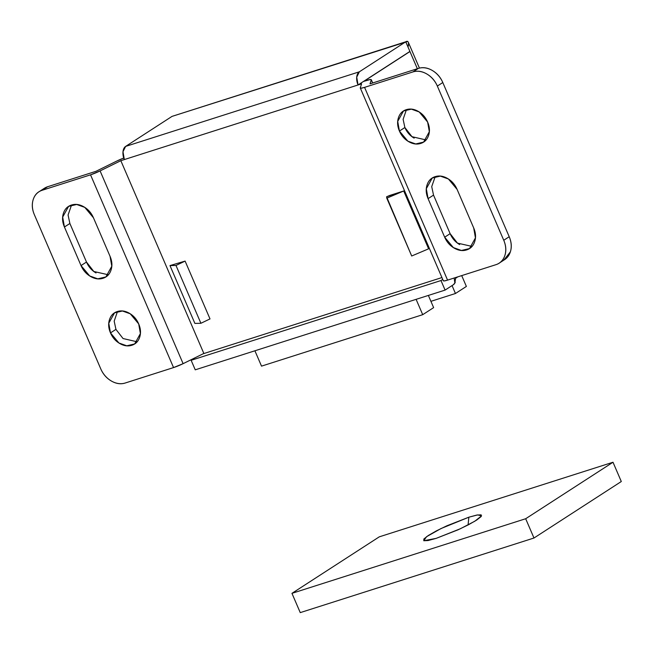 <?xml version="1.0" encoding="UTF-8"?>
<svg xmlns="http://www.w3.org/2000/svg" width="654" height="654" viewBox="0 0 654 654"><rect width="100%" height="100%" fill="white"/><g stroke="black" fill="none" stroke-linecap="round" stroke-linejoin="round"><path stroke-width="0.98" d="M430.921 301.331L455.454 293.499L466.376 286.436L455.454 293.499L452.053 285.585L455.454 293.499L430.921 301.331M461.708 275.612L466.376 286.436L461.708 275.612M117.507 311.476L114.18 321.171L115.938 329.371L110.485 332.902L108.777 323.248L114.532 312.849L122.412 310.993L130.252 313.797L138.689 323.902C140.7 328.553 141.035 332.968 139.694 337.145C138.362 341.314 135.746 344.02 131.855 345.263C127.955 346.506 123.925 345.925 119.747 343.505C115.578 341.094 112.488 337.562 110.485 332.902C108.474 328.243 108.139 323.828 109.48 319.659C110.812 315.481 113.428 312.776 117.328 311.533C121.219 310.29 125.249 310.879 129.427 313.291C133.596 315.702 136.686 319.242 138.689 323.902L140.397 333.556L134.65 343.947L126.77 345.803L118.922 342.998L110.485 332.902L115.938 329.371L123.042 338.535L137.119 341.789M406.445 109.627L403.117 119.322L404.875 127.522L399.422 131.053L397.714 121.399L403.469 111L411.35 109.144L419.189 111.948L427.626 122.053C429.637 126.704 429.972 131.119 428.632 135.296C427.299 139.465 424.683 142.171 420.792 143.414C416.892 144.657 412.862 144.076 408.685 141.665C404.515 139.245 401.425 135.713 399.422 131.053C397.411 126.394 397.076 121.979 398.417 117.81C399.749 113.633 402.365 110.927 406.265 109.684C410.156 108.441 414.186 109.03 418.364 111.442C422.533 113.853 425.623 117.393 427.626 122.053L429.335 131.707L423.588 142.098L415.707 143.954L407.859 141.158L399.422 131.053L404.875 127.522L411.979 136.686L426.065 139.948M455.233 282.307L454.857 283.076L454.219 278.408M454.857 283.076A10.578 6.352 -107.7 0 1 453.279 284.792L445.096 290.09L440.984 280.541L442.733 279.413L440.984 280.541L191.14 360.289L194.933 357.836L191.14 360.289L195.244 369.829L191.14 360.289L440.984 280.541L445.096 290.09L195.244 369.829L445.096 290.09L453.279 284.792L454.857 283.076L455.674 277.688M358.057 84.971L409.903 51.429L405.75 41.791L359.365 71.801L356.724 77.123L358.057 84.971L124.325 159.576L122.993 151.72L125.633 146.406L172.027 116.387L405.75 41.791L359.365 71.801L125.633 146.406L172.027 116.387L405.75 41.791L409.944 51.527L363.894 81.317L409.944 51.527L417.358 68.727L409.903 51.429L358.057 84.971L361.556 83.851L358.057 84.971A10.578 6.352 -107.7 0 1 359.365 71.801L125.633 146.406A10.578 6.352 72.3 0 0 124.325 159.576L120.835 160.688L203.844 353.446L120.835 160.688L100.095 170.907L183.112 363.665L203.844 353.446L183.112 363.665L100.095 170.907L120.835 160.688L358.057 84.971M203.214 353.757L441.932 277.558L203.214 353.757M169.983 265.589L185.107 261.093L175.991 265.459L200.901 323.28L210.008 318.915L185.107 261.093L210.008 318.915L200.901 323.28L175.991 265.459L169.983 265.589L194.892 323.411L169.983 265.589L185.107 261.093L175.991 265.459L169.983 265.589M389.702 195.456L403.714 190.984L428.615 248.814L403.714 190.984L386.792 198.178L411.693 256L428.615 248.814L411.693 256L386.596 196.78L403.714 190.984L386.792 198.178L386.596 196.78L389.702 195.456M443.314 280.615L444.311 280.926L447.573 280.116L495.936 264.682L447.573 280.116L364.564 87.366L412.919 71.932L418.38 68.4L370.017 83.835L371.276 79.829L370.278 79.518L363.518 81.439L367.008 80.328A10.578 1.365 156.7 0 1 371.268 79.665A10.578 1.365 156.7 0 1 371.276 79.829L370.017 83.835L418.38 68.4C422.827 66.978 427.438 67.648 432.204 70.411C436.978 73.166 440.51 77.205 442.799 82.535L509.213 236.732C511.502 242.054 511.886 247.106 510.357 251.872L503.874 260.104M173.547 367.581L183.112 363.665A10.578 1.365 -23.3 0 1 173.547 367.581L90.538 174.831L42.183 190.265C37.728 191.687 34.736 194.778 33.215 199.552C31.686 204.318 32.071 209.362 34.36 214.684L100.773 368.889C103.062 374.211 106.594 378.249 111.36 381.012C116.134 383.767 120.745 384.438 125.192 383.023L173.547 367.581L125.192 383.023A21.165 16.702 57.1 0 1 100.773 368.889L34.36 214.684A21.165 16.702 57.1 0 1 38.782 191.9A21.165 16.702 57.1 0 1 42.183 190.265L90.538 174.831L100.095 170.907A10.578 1.365 156.7 0 1 90.538 174.831L173.547 367.581M504.79 259.515A21.165 16.702 -122.9 0 0 509.213 236.732L503.752 240.263L509.213 236.732L442.799 82.535L437.338 86.058L503.752 240.263A21.165 16.702 57.1 0 1 499.329 263.047A21.165 16.702 57.1 0 1 495.936 264.682C500.384 263.268 503.376 260.169 504.904 255.403C506.425 250.637 506.041 245.585 503.752 240.263L437.338 86.058C435.049 80.736 431.517 76.698 426.751 73.943C421.985 71.18 417.375 70.509 412.919 71.932L364.564 87.366A10.578 1.365 156.7 0 1 360.305 88.028A10.578 1.365 156.7 0 1 360.305 87.857L361.556 83.851L360.305 87.857L361.302 88.176L364.564 87.366L447.573 280.116A10.578 1.365 -23.3 0 1 443.314 280.779L360.305 88.02M43.417 188.9L47.636 186.733L95.991 171.299L116.731 161.08L95.991 171.299L47.636 186.733L42.183 190.265L47.636 186.733A21.165 16.702 -122.9 0 0 44.243 188.377M71.556 205.004L68.073 215.002L69.88 223.488L86.483 262.033C88.543 266.824 91.724 270.462 96.015 272.947M69.88 223.488L64.427 227.012L81.022 265.565L86.483 262.033L69.88 223.488L64.427 227.012L62.67 217.087L68.588 206.394L76.69 204.481L84.758 207.367L93.44 217.757L110.044 256.303L111.793 266.235L105.883 276.928L97.773 278.841L89.704 275.955L81.022 265.565L64.427 227.012C62.359 222.221 62.016 217.684 63.389 213.392C64.762 209.1 67.452 206.312 71.458 205.037C75.463 203.762 79.616 204.359 83.908 206.844C88.2 209.329 91.372 212.967 93.44 217.757L110.044 256.303C112.104 261.093 112.447 265.638 111.074 269.93C109.7 274.222 107.011 277.002 103.005 278.285C98.999 279.56 94.846 278.964 90.554 276.478C86.263 273.993 83.091 270.355 81.022 265.565L86.483 262.033L93.824 271.492L108.36 274.786M470.447 247.964L469.531 248.561L475.442 237.868L473.692 227.935L457.089 189.382L473.692 227.935C475.752 232.726 476.096 237.263 474.722 241.555C473.349 245.847 470.659 248.634 466.654 249.91C462.648 251.193 458.495 250.588 454.203 248.103C449.919 245.626 446.739 241.988 444.671 237.198L428.076 198.644C426.007 193.854 425.664 189.317 427.037 185.025C428.411 180.733 431.1 177.945 435.106 176.67C439.112 175.386 443.265 175.991 447.557 178.477C451.849 180.954 455.021 184.591 457.089 189.382L448.407 178.992L440.338 176.114L432.237 178.027L426.318 188.712L428.076 198.644L444.671 237.198L450.132 233.666C452.192 238.457 455.372 242.094 459.664 244.58M469.531 248.561L461.422 250.466L453.353 247.588L444.671 237.198L450.132 233.666L433.528 195.113L450.132 233.666L457.473 243.116L472.016 246.411M404.875 127.522C406.886 132.182 409.976 135.713 414.146 138.133M372.641 83.001L371.276 79.829L372.641 83.001M123.745 158.047L116.731 161.08A10.578 1.365 156.7 0 1 123.745 158.047M433.528 195.113L428.076 198.644L433.528 195.113L431.722 186.635L435.204 176.637M172.027 116.387L407.679 41.455M405.75 41.791C407.172 40.883 408.08 41.243 408.472 42.87L408.382 46.066M194.892 323.411L200.901 323.28L194.892 323.411M412.919 71.932A21.165 16.702 57.1 0 1 437.338 86.058L442.799 82.535A21.165 16.702 -122.9 0 0 418.38 68.4L412.919 71.932M468.076 524.958L468.844 517.2L477.616 514.919L481.589 515.834L474.886 521.181L460.326 528.759L436.104 538.389L428.092 540.531L423.8 540.744L423.874 538.978L428.296 535.512L436.398 530.868L446.952 525.759L468.844 517.2L476.856 515.05L481.148 514.845L481.074 516.611L476.652 520.077L468.55 524.721L457.996 529.83L436.104 538.389L423.776 540.727L426.547 536.697L441.017 528.546L468.844 517.2L468.076 524.958M379.271 536.844L613.002 462.247L621.3 481.524L613.002 462.247L525.677 518.736L291.954 593.341L379.271 536.844L291.954 593.341L300.251 612.618L291.954 593.341L525.677 518.736L533.983 538.013L525.677 518.736L613.002 462.247L379.271 536.844M300.251 612.618L533.983 538.013L621.3 481.524L533.983 538.013L300.251 612.618M254.913 350.789L261.518 366.134L422.713 314.68L433.627 307.625L422.713 314.68L416.108 299.336L422.713 314.68L261.518 366.134L254.913 350.789M428.37 295.42L433.627 307.625L428.37 295.42M134.65 343.947L135.542 343.366M423.588 142.098L424.479 141.517M432.874 177.61L432.237 178.027M69.226 205.977L68.588 206.394M106.798 276.331L105.883 276.928M403.469 111L404.09 110.6M114.532 312.849L115.153 312.448M371.284 79.69L372.698 82.984M455.74 278.195L457.816 276.855M419.443 68.106L408.268 42.158M44.439 188.238L39.69 191.311M500.146 262.516L504.586 259.646"/></g></svg>
